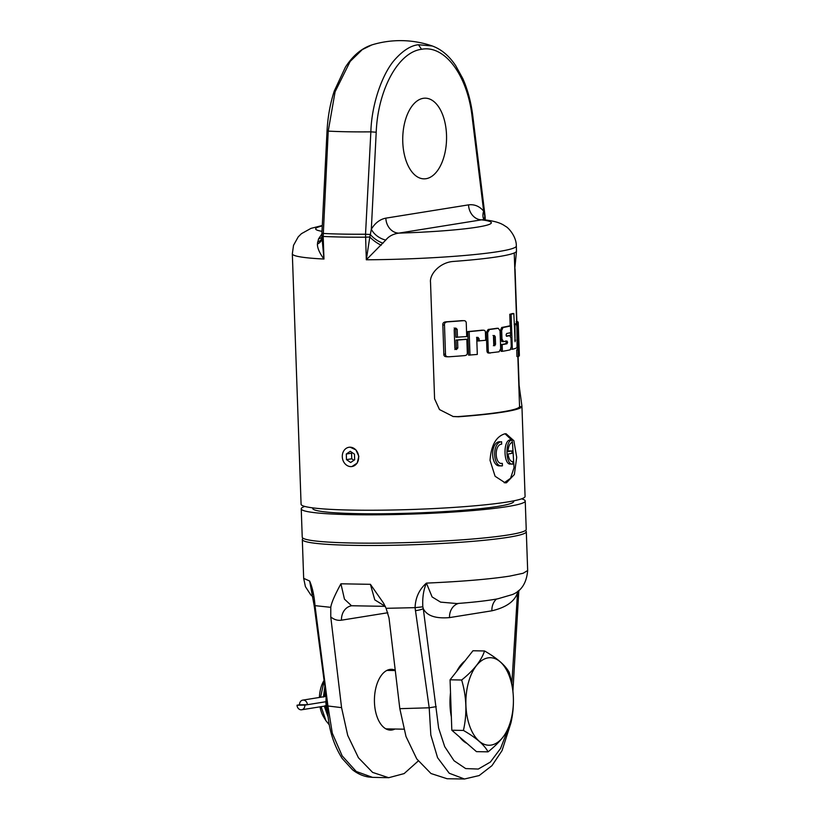 <?xml version="1.0" encoding="UTF-8"?>
<svg xmlns="http://www.w3.org/2000/svg" width="820" height="820" viewBox="0 0 820 820"><rect width="100%" height="100%" fill="white"/><g stroke="black" fill="none" stroke-linecap="round" stroke-linejoin="round"><path stroke-width="1.23" d="M304.773 506.422A112.063 9.092 178 0 0 301.237 508.841A112.063 9.092 178 0 0 381.72 514.755A112.063 9.092 178 0 0 507.334 506.596A112.063 9.092 -2 0 0 525.241 501.01A112.063 9.092 -2 0 0 521.54 498.847M301.237 508.841L302.231 537.182A112.063 9.092 178 0 0 382.714 543.096A112.063 9.092 178 0 0 508.318 534.937A112.063 9.092 -2 0 0 526.225 529.361L525.241 501.01M525.343 530.55A112.063 9.092 178 0 1 526.307 531.688A112.063 9.092 178 0 1 508.4 537.274A112.063 9.092 178 0 1 382.796 545.423A112.063 9.092 178 0 1 302.313 539.509A112.063 9.092 178 0 1 303.195 538.309M418.231 761.001L404.127 773.598L388.7 777.708L372.618 772.409L358.442 757.772L347.711 735.386L341.571 707.639L327.928 705.989L315.034 605.877C314.234 595.781 312.43 587.499 309.642 581.031L312.686 594.172M302.313 539.509L303.666 578.336L309.642 581.031L314.152 605.56L330.778 607.333C331.321 603.089 334.693 595.248 340.925 583.799L344.461 599.153L351.575 605.785A14.811 12.382 -99.1 0 0 351.565 605.785A14.811 12.382 -99.1 0 0 341.479 620.186C337.696 620.75 334.119 619.674 330.767 616.937L330.778 607.333M385.236 606.349L374.791 599.871L370.404 584.322L383.565 603.151L386.097 608.317L415.063 607.651L429.198 707.793L399.822 708.675L389.018 617.972L386.097 608.317M526.307 531.688L527.67 570.515C526.583 582.866 521.51 590.871 512.438 594.541L497.74 598.825C487.592 600.691 473.95 602.259 456.822 603.54L440.596 602.126L432.109 596.939L426.42 583.112C419.256 589.395 415.473 597.575 415.063 607.651L422.823 606.82L423.294 608.696A9.358 2.091 172.5 0 1 415.391 610.674M527.67 570.515L523.139 573.262L509.763 576.101C489.714 579.197 461.926 581.534 426.42 583.112C423.52 589.805 422.32 597.718 422.823 606.82M458.657 603.407A14.811 12.382 -99.1 0 0 449.514 617.603C435.656 618.782 426.912 615.81 423.294 608.696L438.618 728.037L444.727 746.671L454.044 760.745L465.668 768.576L478.285 769.057L490.391 762.046L500.528 748.506L507.631 730.169M511.844 683.757L517.594 591.435M517.574 591.609C519.132 591.507 519.265 591.343 517.984 591.138M518.845 590.42L512.91 691.137M496.469 599.061A14.811 12.382 -99.1 0 0 491.877 610.808C505.663 607.548 514.099 601.818 517.184 593.629A9.358 0.594 3.4 0 1 518.67 594.039M429.198 707.793L430.828 734.997L437.572 757.69L449.237 773.25L464.479 779L447.136 778.744L430.992 773.526L416.765 758.92L405.992 736.493L399.822 708.675M464.479 779L479.177 775.556L491.959 765.654L502.024 750.659L510.911 722.963M429.28 707.783L436.23 706.645M341.571 707.639L330.767 616.937M394.943 729.021A30.401 16.513 -89 0 1 391.991 729.995A30.401 16.513 -89 0 1 390.392 730.107A30.401 16.513 -89 0 1 374.422 700.885A30.401 16.513 -89 0 1 389.869 669.428A30.401 16.513 -89 0 1 391.468 669.315A30.401 16.513 -89 0 1 395.24 670.186M314.152 605.56L314.531 608.153A9.358 2.091 -7.5 0 0 315.464 608.901M327.897 705.979L327.395 705.579C327.754 725.792 332.694 743.422 342.207 758.479L352.467 769.724C357.294 773.567 362.594 775.997 368.375 776.981L372.546 777.36L356.228 771.466L342.165 755.855L332.284 733.162L327.928 705.989M327.118 703.468L325.899 703.447L328.287 718.012M326.145 696.098L325.899 703.447M326.832 706.368L326.063 706.655L326.391 708.357M325.591 691.906L325.314 695.913L326.135 696.159M323.459 697.051L325.53 695.698M325.519 691.403L325.14 695.913M324.228 717.941L325.899 720.667L321.112 706.655M324.853 686.361L323.459 696.805M320.558 697.266L324.125 680.866M319.4 697.451A24.364 13.233 -89 0 1 324.064 680.415M323.869 717.356A24.364 13.233 -89 0 1 323.715 717.1A24.364 13.233 -89 0 1 320.026 706.83M329.343 724.941L325.899 720.667M326.36 706.338L325.048 705.671M324.289 706.143L327.856 716.301M464.991 660.858A43.778 23.77 91 0 0 456.689 671.385M450.518 692.736A43.778 23.77 91 0 0 450.006 704.995A43.778 23.77 91 0 0 451.359 716.947M459.63 737.016A43.778 23.77 91 0 0 467.062 743.463M484.548 650.967L472.955 650.762L450.067 679.8L451.82 730.23L476.471 751.643L488.074 751.848C500.077 742.243 507.703 732.567 510.962 722.809C514.745 706.071 514.16 689.261 509.199 672.369C505.356 665.317 497.135 658.183 484.548 650.967C481.289 660.725 473.663 670.401 461.66 680.005C466.621 696.897 467.205 713.707 463.423 730.435C476.01 737.651 484.23 744.785 488.074 751.848M491.159 745.072A43.778 23.77 91 0 0 513.371 697.656A43.778 23.77 91 0 0 488.115 657.865A43.778 23.77 91 0 0 465.914 705.272A43.778 23.77 91 0 0 491.159 745.072M451.82 730.23L463.423 730.435M450.067 679.8L461.66 680.005M518.107 356.587L519.111 385.267L521.93 406.187L525.077 496.428A112.063 9.092 -2 0 1 507.17 502.014A112.063 9.092 178 0 1 381.566 510.173A112.063 9.092 178 0 1 301.083 504.259L292.33 253.821A112.063 9.092 178 0 0 323.972 259.028L321.86 236.221L323.183 236.437L328.226 131.108L335.093 91.789L350.16 61.428L362.286 49.61L371.849 44.915C361.63 48.247 352.805 55.678 345.374 67.23L334.283 91.01C330.193 103.484 327.774 116.891 327.026 131.2L328.226 131.108A96.329 7.821 178 0 0 370.855 131.856L365.535 234.233L366.314 259.786L385.789 240.065C388.69 236.314 393.026 233.997 398.797 233.126A87.904 7.134 -2 0 0 477.291 227.14A87.904 7.134 -2 0 0 481.504 219.842L398.797 233.126A14.811 12.382 -99.1 0 1 385.841 218.151C379.957 219.299 375.13 222.978 371.327 229.18A14.811 9.204 -148.2 0 0 385.789 240.065M483.308 219.698L483.349 219.709C498.724 221.39 502.68 224.413 505.858 226.546C507.908 227.273 516.497 236.232 516.333 245.99L516.477 251.289A112.063 9.092 -2 0 1 498.601 256.619A112.063 9.092 -2 0 1 453.081 261.467C439.53 262.533 429.383 274.556 430.52 282.346L434.59 398.838L439.489 409.559L453.245 416.55L458.513 416.775A112.063 9.092 -2 0 0 504.023 411.937A112.063 9.092 -2 0 0 521.899 406.597L519.562 406.679A109.726 8.907 178 0 1 457.498 416.642L452.855 416.478M506.504 482.754L505.192 482.847L495.106 476.276L490.042 460.389C491.098 445.434 496.008 436.588 504.792 433.831L506.063 433.739L513.863 440.688L516.702 457.304L514.365 474.524L506.504 482.754M350.13 447.197L355.901 449.872L358.832 456.289L357.223 463.054L352.016 466.518A9.748 8.149 -99.1 0 0 358.606 456.33A9.748 8.149 -99.1 0 0 350.13 447.197A9.748 8.149 -99.1 0 0 348.93 447.279L350.13 447.197M505.058 433.79L511.567 439.93M512.428 442.123L514.048 467.646L510.542 478.296L504.197 482.765M516.477 251.289L514.786 268.796M516.887 321.707L515.042 268.786M517.851 356.577L519.562 406.679M454.864 349.556L456.299 347.977L456.022 340.034A109.726 8.907 -2 0 0 465.391 339.285L466.836 339.306L467.297 352.538C467.472 354.383 466.58 355.419 464.612 355.613A111.284 9.03 -2 0 1 448.909 356.782L447.289 356.761C444.881 356.823 443.722 355.962 443.845 354.189L442.831 324.966C442.626 323.101 443.681 322.055 445.988 321.819A109.726 8.907 -2 0 0 461.967 320.64L462.839 320.661M448.909 356.782C446.521 356.854 445.383 356.003 445.496 354.219L444.481 324.997C444.286 323.121 445.332 322.075 447.597 321.85A111.284 9.03 -2 0 0 463.423 320.671C465.319 320.538 466.272 321.44 466.262 323.377L466.723 336.569L455.93 337.266L455.654 329.291L454.136 327.969M476.563 337.317L477.711 338.711L477.804 340.987L485.706 340.279L485.44 332.756C485.45 330.921 484.681 330.07 483.154 330.224L482.549 330.214M477.711 338.711L479.085 338.742L477.937 337.348L476.717 337.491L477.312 354.445L468.558 355.121L467.728 331.587A109.726 8.907 -2 0 0 481.811 330.193L482.201 330.173M490.288 353.041C488.997 353.246 488.32 352.354 488.248 350.376L487.633 332.571L489.499 329.496A111.284 9.03 -2 0 0 498.283 328.287L500.046 330.839L500.671 348.746L499.103 351.79L488.956 353.01C487.664 353.215 486.988 352.333 486.916 350.355L486.301 332.551L488.177 329.466A109.726 8.907 -2 0 0 496.971 328.266L497.535 328.277M500.856 344.625L502.168 344.646L502.393 351.329L501.081 351.308L500.856 344.625A109.726 8.907 -2 0 0 505.673 343.754L506.268 342.237L505.602 340.966M500.343 330.511L501.655 330.542L503.029 327.487A111.284 9.03 -2 0 0 510.491 325.981L509.158 325.95A109.726 8.907 -2 0 1 501.717 327.467L500.343 330.511L500.661 339.019L501.973 341.612L503.531 341.612A111.284 9.03 -2 0 0 506.924 340.987L507.59 342.258L506.985 343.775A111.284 9.03 -2 0 1 502.168 344.646M506.299 336.067A109.726 8.907 -2 0 0 508.441 335.606L508.81 335.616M509.784 314.296A109.726 8.907 -2 0 0 512.449 313.517L513.822 313.537A111.284 9.03 -2 0 1 511.126 314.316L509.784 314.296L510.194 325.97M514.202 324.392A109.726 8.907 -2 0 0 514.929 324.074L515.042 324.074M511.126 314.316L512.346 349.299L511.003 349.074M510.542 335.964L510.429 332.705M518.219 322.362L519.367 355.337A111.284 9.03 -2 0 1 518.404 356.587L516.948 356.567L516.723 349.904A109.726 8.907 -2 0 0 517.553 348.951L517.461 346.245M515.831 324.074L515.811 323.613A109.726 8.907 -2 0 0 516.579 322.813L518.107 322.834L518.763 339.623L518.209 322.526L517.881 321.727L516.641 321.707M516.672 322.813L516.231 321.696M457.447 337.297L457.17 329.322L455.664 328L454.198 329.486L454.854 348.285L456.402 349.576L457.827 347.998L457.55 340.064A111.284 9.03 -2 0 0 466.836 339.306M456.022 340.034L457.55 340.064M479.085 338.742L479.177 341.017M467.728 331.587L469.153 331.618A111.284 9.03 -2 0 0 483.154 330.224L481.811 330.193M469.993 355.152L469.153 331.618M493.753 344.533L493.496 337.051L494.347 335.472L495.28 336.764L495.546 344.287L494.706 345.784L493.753 344.533M493.394 345.763L494.234 344.267L493.968 336.743L493.035 335.452M503.531 341.612L501.973 339.039L501.655 330.542M506.647 336.272L506.063 335.021L506.657 333.514A111.284 9.03 -2 0 0 510.727 332.633L510.491 325.981M506.545 336.261L506.76 336.261A111.284 9.03 -2 0 0 509.773 335.626L508.636 335.585M508.441 335.606L509.773 335.626L510.973 338.117L511.26 346.645L510.235 349.822A111.284 9.03 -2 0 1 502.393 351.329M515.124 341.704L513.822 313.537M515.062 341.684L514.97 324.659A111.284 9.03 -2 0 0 516.354 324.095L514.991 324.054M514.212 324.648L514.97 324.659M514.929 324.074L516.354 324.095L516.887 326.77L517.082 347.731A111.284 9.03 -2 0 1 512.346 349.299M516.723 349.904L518.168 349.925A111.284 9.03 -2 0 0 519.091 348.982L518.998 346.265M518.404 356.587L518.168 349.925M516.928 346.942L518.455 346.942A111.284 9.03 -2 0 0 518.988 346.276M518.455 346.942L517.256 323.633A111.284 9.03 -2 0 0 518.107 322.834M515.811 323.613L517.256 323.633M516.661 322.496L518.209 322.526L517.881 321.727M483.349 219.709L481.504 219.842A14.811 12.382 -99.1 0 1 468.548 204.867L385.841 218.151M485.245 219.924L485.143 218.479A14.811 10.957 -13.6 0 0 485.05 219.903M485.286 219.924L484.784 216.142A14.811 10.752 -24.5 0 0 484.692 219.852M485.235 218.397L485.03 215.783A4.674 0.984 -7 0 1 484.784 216.142L483.667 211.15A14.811 10.639 -40.9 0 0 484.005 219.78M485.03 215.783L472.832 116.194A4.674 0.984 -7 0 1 472.115 116.829L483.667 211.15C479.485 206.23 474.442 204.129 468.548 204.867M402.774 142.024A40.344 21.904 -89 0 1 425.365 98.174A40.344 21.904 -89 0 1 446.521 135.003A40.344 21.904 -89 0 1 423.93 178.852A40.344 21.904 -89 0 1 402.774 142.024M472.115 116.829C467.513 75.307 444.727 44.669 421.531 49.292C398.274 52.121 377.866 89.718 376.206 132.225L371.327 229.18L370.343 234.52A14.811 6.755 -147.3 0 0 383.032 243.232M321.942 236.139L321.881 233.577L323.203 233.474A111.838 9.071 -2 0 0 365.535 234.233L370.343 234.52L369.82 236.99A14.811 5.064 -144.7 0 0 381.208 245.221M321.963 239.091A14.811 9.225 7.9 0 1 317.391 244.083C317.412 248.214 319.605 253.195 323.972 259.028L323.183 236.437A112.063 9.092 -2 0 0 365.525 237.185L369.82 236.99L366.314 259.786A112.063 9.092 178 0 0 498.427 251.576A112.063 9.092 178 0 0 516.333 245.99M317.391 244.083L318.549 238.876L321.86 234.048M321.942 238.487A14.811 9.092 17.5 0 1 317.545 242.074M472.832 116.194C471.09 102.244 467.748 89.708 462.798 78.576L455.664 65.6C449.063 55.77 441.273 49.231 432.304 45.992L418.466 44.741C411.076 45.469 403.378 50.225 395.373 59.019C383.329 71.893 371.696 102.408 370.855 131.856L376.206 132.225M321.891 237.257A14.811 9.204 31.8 0 1 318.549 238.876M500.466 465.78C490.678 467.8 489.796 442.349 499.626 441.703L499.759 441.713M510.942 463.976C503.644 466.119 502.752 440.514 510.101 439.909L510.204 439.909M507.969 451.236A109.726 8.907 -2 0 0 509.958 450.846L510.06 450.846M502.434 465.811C492.676 467.841 491.785 442.38 501.594 441.744L501.676 444.153C493.927 444.655 494.644 465.032 502.342 463.402L501.204 463.382L502.342 463.402L502.434 465.811L499.769 465.821M501.789 463.443L502.342 463.402M512.92 464.017C505.602 466.16 504.7 440.555 512.08 439.94L512.172 442.349C509.784 443.241 508.39 446.326 507.959 451.625A112.063 9.092 -2 0 0 511.936 450.887L512.018 453.286A112.063 9.092 -2 0 1 508.041 454.034C508.83 459.138 510.429 461.66 512.838 461.609L512.92 464.017L510.429 464.028M348.93 447.279L348.93 447.279A9.748 8.149 -99.1 0 0 342.34 457.478A9.748 8.149 -99.1 0 0 350.806 466.611A9.748 8.149 -99.1 0 0 352.016 466.518L352.026 466.518M346.481 459.63L350.663 462.511L354.66 459.774L354.465 454.167L350.273 451.297L346.286 454.024L346.481 459.63L351.76 458.78L353.933 460.276M346.286 454.024L351.565 453.183L351.76 458.78M352.292 452.681L351.565 453.183M307.397 704.698L299.546 704.81A4.674 3.905 80.9 0 1 302.734 700.126A4.674 3.905 80.9 0 1 307.397 704.698L325.909 701.725L304.856 705.097L297.014 705.21A4.674 3.905 -99.1 0 0 301.678 709.771A4.674 3.905 -99.1 0 0 304.856 705.097M299.546 704.81L297.014 705.21M312.933 507.887A100.573 8.159 178 0 0 381.802 513.771A100.573 8.159 178 0 0 497.678 506.422A100.573 8.159 -2 0 0 513.515 500.887M370.404 584.322L340.925 583.799M387.829 612.745L341.479 620.186M325.161 688.697L324.31 696.436M325.12 706.01L327.098 712.805M325.95 706.112L326.073 706.697M491.877 610.808L449.514 617.603M458.513 416.775L457.498 416.642M442.831 324.966L444.481 324.997M443.845 354.189L445.496 354.219M445.988 321.819L447.597 321.85M455.654 329.291L457.17 329.322M456.299 347.977L457.827 347.998M486.301 332.551L487.633 332.571M488.177 329.466L489.499 329.496M486.916 350.355L488.248 350.376M493.968 336.743L495.28 336.764M494.234 344.267L495.546 344.287M505.673 343.754L506.985 343.775M506.268 342.237L507.59 342.258M500.661 339.019L501.973 339.039M501.717 327.467L503.029 327.487M514.755 340.167L515.513 340.187M517.553 348.951L519.091 348.982M517.533 347.444L519.08 347.475M322.26 225.93A87.904 7.134 -2 0 0 321.993 231.322M421.531 49.292L418.466 44.741M512.018 461.588L512.838 461.609M352.108 605.755L385.349 606.349M314.531 608.153L327.395 705.61M388.7 777.708L372.546 777.36M313.23 597.093L310.8 594.91L305.419 586.659L303.666 578.336M323.715 717.1L324.023 717.613M395.281 670.545L386.917 670.401M403.778 729.175L385.882 728.857M516.661 322.414L514.232 252.97M322.28 225.5L310.964 228.38L301.422 233.69L298.213 236.877L293.529 245.313L292.33 253.821M432.304 45.992A97.447 97.447 0 0 0 371.849 44.915M321.881 233.577L327.026 131.2M302.734 700.126L326.124 696.375M326.104 705.856L301.678 709.771"/></g></svg>
